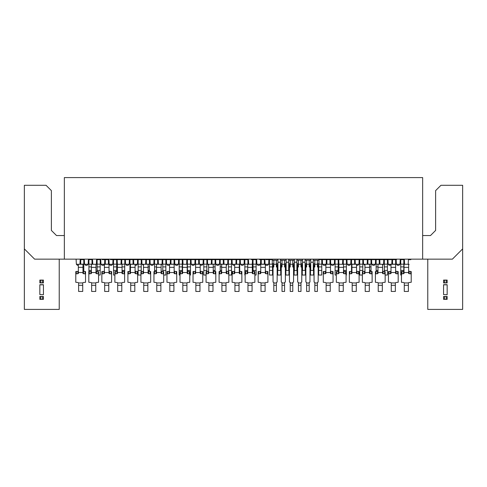 <?xml version="1.0" encoding="UTF-8"?>
<svg xmlns="http://www.w3.org/2000/svg" width="487" height="487" viewBox="0 0 487 487"><rect width="100%" height="100%" fill="white"/><g stroke="black" fill="none" stroke-linecap="round" stroke-linejoin="round"><path stroke-width="0.73" d="M59.225 259.145L59.225 309.403L24.35 309.403L24.35 248.887L34.607 259.145L64.351 259.145L64.351 177.597L422.649 177.597L422.649 259.145L452.393 259.145L462.65 248.887L462.65 309.403L427.775 309.403L427.775 259.145M280.475 259.145L280.475 262.219L277.913 262.219L277.913 259.145M288.681 259.145L288.681 262.219L286.119 262.219L286.119 259.145M296.887 259.145L296.887 262.219L294.325 262.219L294.325 259.145M305.093 259.145L305.093 262.219L302.53 262.219L302.53 259.145M313.299 259.145L313.299 262.219L310.736 262.219L310.736 259.145M317.402 263.759L318.942 263.759L318.942 259.145M272.27 259.145L272.27 263.759L273.81 263.759M77.883 264.271L76.368 264.271L76.1 259.145M80.203 259.145L79.935 264.271M84.306 259.145L84.574 264.271L85.651 265.299L87.057 265.299L88.141 264.271L84.574 264.271M88.409 259.145L88.141 264.271M92.512 259.145L92.78 264.271M96.615 259.145L96.347 264.271M100.718 259.145L100.986 264.271L102.063 265.299L103.469 265.299L104.321 264.496M103.932 264.271L100.986 264.271M104.821 259.145L104.553 264.271M108.924 259.145L109.191 264.271M113.027 259.145L112.759 264.271L109.502 264.271M117.154 259.656L117.397 264.271M121.202 259.656L120.965 264.271M125.36 259.656L125.603 264.271L126.681 265.299L128.087 265.299L129.171 264.271L125.603 264.271M129.408 259.656L129.171 264.271M133.566 259.656L133.809 264.271M137.614 259.656L137.377 264.271L135.556 264.271M141.772 259.656L142.015 264.271L143.488 265.299M143.014 264.271L142.015 264.271M145.82 259.656L145.583 264.271M149.978 259.656L150.221 264.271L151.299 265.299L152.705 265.299L153.789 264.271L150.221 264.271M154.026 259.656L153.789 264.271M158.184 259.656L158.427 264.271M162.232 259.656L161.994 264.271L161.605 264.271M166.39 259.656L166.633 264.271L167.711 265.299L169.117 265.299L169.543 264.891M169.068 264.271L166.633 264.271M170.438 259.656L170.2 264.271M174.596 259.656L174.839 264.271L175.917 265.299L177.323 265.299L178.406 264.271L174.839 264.271M178.644 259.656L178.406 264.271M182.802 259.656L183.045 264.271M186.85 259.656L186.612 264.271M191.007 259.656L191.251 264.271L192.328 265.299L193.735 265.299L194.818 264.271L191.251 264.271M195.056 259.656L194.818 264.271M199.213 259.656L199.457 264.271M203.262 259.656L203.024 264.271L200.687 264.271M207.419 259.656L207.663 264.271L208.625 265.184M208.15 264.271L207.663 264.271M211.468 259.656L211.23 264.271M215.625 259.656L215.869 264.271L216.946 265.299L218.353 265.299L219.436 264.271L215.869 264.271M219.674 259.656L219.436 264.271M223.831 259.656L224.075 264.271M227.879 259.656L227.642 264.271L226.741 264.271M228.421 271.399L228.421 266.919L231.502 266.919L231.502 260.168L232.013 259.656L232.281 264.271L233.358 265.299L234.679 265.299M234.204 264.271L232.281 264.271M236.085 259.656L235.848 264.271M240.243 259.656L240.487 264.271L241.564 265.299L242.97 265.299L244.054 264.271L240.487 264.271M244.291 259.656L244.054 264.271M248.425 259.145L248.693 264.271M252.497 259.656L252.26 264.271M256.631 259.145L256.899 264.271L257.976 265.299L259.382 265.299L260.423 264.313M260.259 264.271L256.899 264.271M260.703 259.656L260.466 264.271M264.837 259.145L265.105 264.271M268.909 259.656L268.672 264.271L265.823 264.271M273.286 263.759L273.81 264.745M276.902 263.759L276.878 264.271L276.373 264.271L276.373 266.961L277.146 267.241L277.146 282.083L276.373 282.369L276.373 291.451L273.81 291.451L273.81 282.369L273.043 282.083L273.043 267.241L273.81 266.961L273.81 264.264L273.31 264.271M281.492 263.759L282.016 264.745M285.108 263.759L285.084 264.271L284.578 264.271L284.578 266.961L285.352 267.241L285.352 282.083L284.578 282.369L284.578 291.451L282.016 291.451L282.016 282.369L281.249 282.083L281.249 267.241L282.016 266.961L282.016 264.264L281.516 264.271M289.698 263.759L290.222 264.745M293.314 263.759L293.29 264.271L292.784 264.271L292.784 266.961L293.558 267.241L293.558 282.083L292.784 282.369L292.784 291.451L290.222 291.451L290.222 282.369L289.455 282.083L289.455 267.241L290.222 266.961L290.222 264.264L289.722 264.271M297.904 263.759L298.428 264.745M301.52 263.759L301.496 264.271L300.99 264.271L300.99 266.961L301.763 267.241L301.763 282.083L300.99 282.369L300.99 291.451L298.428 291.451L298.428 282.369L297.66 282.083L297.66 267.241L298.428 266.961L298.428 264.264L297.928 264.271M306.11 263.759L306.633 264.745M309.726 263.759L309.702 264.271L309.196 264.271L309.196 266.961L309.969 267.241L309.969 282.083L309.196 282.369L309.196 291.451L306.633 291.451L306.633 282.369L305.866 282.083L305.866 267.241L306.633 266.961L306.633 264.264L306.134 264.271M314.316 263.759L314.839 264.745M317.932 263.759L317.908 264.271L317.402 264.271L317.402 266.961L318.175 267.241L318.175 282.083L317.402 282.369L317.402 291.451L314.839 291.451L314.839 282.369L314.072 282.083L314.072 267.241L314.839 266.961L314.839 264.264L314.34 264.271M322.303 259.656L322.546 264.271L323.624 265.299L325.03 265.299L325.815 264.557M325.395 264.271L322.546 264.271M326.351 259.656L326.113 264.271M330.509 259.656L330.752 264.271M334.557 259.656L334.319 264.271L330.959 264.271M338.715 259.656L338.958 264.271M342.763 259.656L342.525 264.271M346.921 259.656L347.164 264.271L348.242 265.299L349.648 265.299L350.731 264.271L347.164 264.271M350.969 259.656L350.731 264.271M355.126 259.656L355.37 264.271M359.175 259.656L358.937 264.271L357.014 264.271M363.332 259.656L363.576 264.271L364.946 265.299M364.471 264.271L363.576 264.271M367.381 259.656L367.143 264.271M371.538 259.656L371.782 264.271L372.859 265.299L374.266 265.299L375.349 264.271L371.782 264.271M375.587 259.656L375.349 264.271M379.744 259.656L379.988 264.271M383.793 259.656L383.555 264.271L383.068 264.271M387.95 259.656L388.194 264.271L389.271 265.299L391 264.989M390.525 264.271L388.194 264.271M391.998 259.656L391.761 264.271M396.156 259.656L396.4 264.271L397.477 265.299L398.883 265.299L399.967 264.271L396.4 264.271M400.235 259.145L399.967 264.271M404.338 259.145L404.606 264.271M408.441 259.145L408.173 264.271M443.572 296.498L443.572 299.335L447.163 299.335L447.163 296.498L443.572 296.498L444.497 296.632L444.497 299.201L447.163 299.335M447.163 294.58L447.163 284.7L443.572 284.7L443.572 294.58L447.163 294.72L443.572 294.58M443.572 280.086L443.572 282.923L447.163 282.923L447.163 280.086L443.572 280.086L444.497 280.22L444.497 282.789L447.163 282.923M56.504 235.55L64.351 235.55L56.504 235.55L51.379 230.424L56.504 235.55M24.35 248.887L24.35 185.291L46.046 185.291L51.379 190.624L51.379 230.424M435.622 230.424L430.496 235.55L422.649 235.55L430.496 235.55L435.622 230.424L435.622 190.624L440.954 185.291L462.65 185.291L462.65 248.887M39.837 296.498L39.837 299.335L43.428 299.335L43.428 296.498L39.837 296.498L40.762 296.632L40.762 299.201L43.428 299.335M43.428 294.58L43.428 284.7L39.837 284.7L39.837 294.58L43.428 294.72L39.837 294.58M39.837 280.086L39.837 282.923L43.428 282.923L43.428 280.086L39.837 280.086L40.762 280.22L40.762 282.789L43.428 282.923M280.475 262.219L280.475 270.425L277.913 270.425L277.913 262.219M288.681 262.219L288.681 270.425L286.119 270.425L286.119 262.219M296.887 262.219L296.887 270.425L294.325 270.425L294.325 262.219M305.093 262.219L305.093 270.425L302.53 270.425L302.53 262.219M313.299 262.219L313.299 270.425L310.736 270.425L310.736 262.219M314.839 263.759L313.299 263.759M276.373 263.759L277.913 263.759M305.093 263.759L306.633 263.759M309.196 263.759L310.736 263.759M296.887 263.759L298.428 263.759M300.99 263.759L302.53 263.759M288.681 263.759L290.222 263.759M292.784 263.759L294.325 263.759M280.475 263.759L282.016 263.759M284.578 263.759L286.119 263.759M78.358 265.299L77.445 265.299L76.368 264.271M109.271 264.35L110.269 265.299L111.675 265.299L112.759 264.271M137.377 264.271L136.293 265.299L135.082 265.299M161.994 264.271L161.13 265.086M200.212 264.989L201.941 265.299L203.024 264.271M227.642 264.271L226.266 265.299M265.403 264.557L266.182 265.299L267.588 265.299L268.672 264.271M276.878 264.271L276.373 264.745M285.084 264.271L284.578 264.745M293.29 264.271L292.784 264.745M301.496 264.271L300.99 264.745M309.702 264.271L309.196 264.745M317.908 264.271L317.402 264.745M330.795 264.313L331.83 265.299L333.236 265.299L334.319 264.271M358.937 264.271L357.854 265.299L356.539 265.299M383.555 264.271L382.593 265.184M443.572 299.335L444.497 299.201M447.163 296.498L444.497 296.632M446.238 299.201L446.238 296.632M447.163 284.84L443.572 284.84M443.572 282.923L444.497 282.789M447.163 280.086L444.497 280.22M446.238 282.789L446.238 280.22M39.837 299.335L40.762 299.201M43.428 296.498L40.762 296.632M42.503 299.201L42.503 296.632M43.428 284.84L39.837 284.84M39.837 282.923L40.762 282.789M43.428 280.086L40.762 280.22M42.503 282.789L42.503 280.22M102.203 259.242L102.203 259.656L104.255 259.656L104.34 259.242L102.203 259.145M410.851 259.242L408.715 259.242L408.8 259.656L410.851 259.656L410.851 259.145M112.6 259.145L110.269 259.145M247.907 259.145L247.11 259.656L116.752 259.656L115.955 259.145M253.587 259.145L251.262 259.145M261.793 259.145L259.468 259.145M272.27 259.656L265.945 259.656L265.147 259.145M397.1 259.145L396.302 259.656L318.942 259.656M402.779 259.145L400.454 259.145M110.324 259.242L110.409 259.656L112.46 259.656L112.546 259.242M251.31 259.242L251.395 259.656L256.631 259.656L256.119 260.168L256.119 275.039L254.884 275.039M253.538 259.242L253.447 259.656M259.516 259.242L259.601 259.656L261.653 259.656L261.744 259.242M400.509 259.242L400.594 259.656L402.646 259.656L402.731 259.242M422.649 259.145L64.351 259.145M401.465 273.95L404.027 273.542L404.027 272.525L408.642 272.525L408.642 273.542L411.211 273.95L411.211 282.302L408.903 282.503L408.386 282.947L404.283 282.947L403.772 282.503L401.465 282.302L401.465 271.6L403.516 271.393L403.516 273.749M404.027 271.192L403.516 271.393M411.211 273.95L411.211 271.6L408.642 271.192M404.283 282.947L404.283 291.451L408.386 291.451L408.386 282.947M408.642 272.525L408.642 264.782A0.511 0.511 0 0 1 409.159 264.271L403.516 264.271A0.511 0.511 0 0 1 404.027 264.782L404.027 272.525M362.383 273.95L364.946 273.542L364.946 272.525L369.566 272.525L369.566 273.542L372.129 273.95L372.129 282.302L369.822 282.503L369.31 282.947L365.207 282.947L364.69 282.503L362.383 282.302L362.383 271.6L364.434 271.393L364.434 273.749M364.946 271.192L364.434 271.393M372.129 273.95L372.129 271.6L369.566 271.192M365.207 282.947L365.207 291.451L369.31 291.451L369.31 282.947M369.566 272.525L369.566 264.782A0.511 0.511 0 0 1 370.077 264.271L364.434 264.271A0.511 0.511 0 0 1 364.946 264.782L364.946 272.525M323.301 273.95L325.87 273.542L325.87 272.525L330.484 272.525L330.484 273.542L333.047 273.95L333.047 282.302L330.74 282.503L330.229 282.947L326.126 282.947L325.608 282.503L323.301 282.302L323.301 271.6L325.353 271.393L325.353 273.749M325.87 271.192L325.353 271.393M333.047 273.95L333.047 271.6L330.484 271.192M326.126 282.947L326.126 291.451L330.229 291.451L330.229 282.947M330.484 272.525L330.484 264.782A0.511 0.511 0 0 1 330.996 264.271L325.353 264.271A0.511 0.511 0 0 1 325.87 264.782L325.87 272.525M232.116 273.95L234.679 273.542L234.679 272.525L239.294 272.525L239.294 273.542L241.856 273.95L241.856 282.302L239.549 282.503L239.038 282.947L234.935 282.947L234.424 282.503L232.116 282.302L232.116 271.6L234.168 271.393L234.168 273.749M234.679 271.192L234.168 271.393M241.856 273.95L241.856 271.6L239.294 271.192M234.935 282.947L234.935 291.451L239.038 291.451L239.038 282.947M239.294 272.525L239.294 264.782A0.511 0.511 0 0 1 239.805 264.271L234.168 264.271A0.511 0.511 0 0 1 234.679 264.782L234.679 272.525M219.089 273.95L221.652 273.542L221.652 272.525L226.266 272.525L226.266 273.542L228.829 273.95L228.829 282.302L226.522 282.503L226.011 282.947L221.908 282.947L221.396 282.503L219.089 282.302L219.089 271.6L221.141 271.393L221.141 273.749M221.652 271.192L221.141 271.393M228.829 273.95L228.829 271.6L226.266 271.192M221.908 282.947L221.908 291.451L226.011 291.451L226.011 282.947M226.266 272.525L226.266 264.782A0.511 0.511 0 0 1 226.778 264.271L221.141 264.271A0.511 0.511 0 0 1 221.652 264.782L221.652 272.525M206.062 273.95L208.625 273.542L208.625 272.525L213.239 272.525L213.239 273.542L215.808 273.95L215.808 282.302L213.495 282.503L212.983 282.947L208.88 282.947L208.369 282.503L206.062 282.302L206.062 271.6L208.113 271.393L208.113 273.749M208.625 271.192L208.113 271.393M215.808 273.95L215.808 271.6L213.239 271.192M208.88 282.947L208.88 291.451L212.983 291.451L212.983 282.947M213.239 272.525L213.239 264.782A0.511 0.511 0 0 1 213.756 264.271L208.113 264.271A0.511 0.511 0 0 1 208.625 264.782L208.625 272.525M193.035 273.95L195.597 273.542L195.597 272.525L200.212 272.525L200.212 273.542L202.781 273.95L202.781 282.302L200.467 282.503L199.956 282.947L195.853 282.947L195.342 282.503L193.035 282.302L193.035 271.6L195.086 271.393L195.086 273.749M195.597 271.192L195.086 271.393M202.781 273.95L202.781 271.6L200.212 271.192M195.853 282.947L195.853 291.451L199.956 291.451L199.956 282.947M200.212 272.525L200.212 264.782A0.511 0.511 0 0 1 200.729 264.271L195.086 264.271A0.511 0.511 0 0 1 195.597 264.782L195.597 272.525M180.007 273.95L182.57 273.542L182.57 272.525L187.185 272.525L187.185 273.542L189.753 273.95L189.753 282.302L187.44 282.503L186.929 282.947L182.826 282.947L182.315 282.503L180.007 282.302L180.007 271.6L182.059 271.393L182.059 273.749M182.57 271.192L182.059 271.393M189.753 273.95L189.753 271.6L187.185 271.192M182.826 282.947L182.826 291.451L186.929 291.451L186.929 282.947M187.185 272.525L187.185 264.782A0.511 0.511 0 0 1 187.702 264.271L182.059 264.271A0.511 0.511 0 0 1 182.57 264.782L182.57 272.525M140.926 273.95L143.488 273.542L143.488 272.525L148.109 272.525L148.109 273.542L150.672 273.95L150.672 282.302L148.365 282.503L147.847 282.947L143.744 282.947L143.233 282.503L140.926 282.302L140.926 271.6L142.977 271.393L142.977 273.749M143.488 271.192L142.977 271.393M150.672 273.95L150.672 271.6L148.109 271.192M143.744 282.947L143.744 291.451L147.847 291.451L147.847 282.947M148.109 272.525L148.109 264.782A0.511 0.511 0 0 1 148.62 264.271L142.977 264.271A0.511 0.511 0 0 1 143.488 264.782L143.488 272.525M114.871 273.95L117.434 273.542L117.434 272.525L122.054 272.525L122.054 273.542L124.617 273.95L124.617 282.302L122.31 282.503L121.793 282.947L117.69 282.947L117.178 282.503L114.871 282.302L114.871 271.6L116.923 271.393L116.923 273.749M117.434 271.192L116.923 271.393M124.617 273.95L124.617 271.6L122.054 271.192M117.69 282.947L117.69 291.451L121.793 291.451L121.793 282.947M122.054 272.525L122.054 264.782A0.511 0.511 0 0 1 122.566 264.271L116.923 264.271A0.511 0.511 0 0 1 117.434 264.782L117.434 272.525M101.844 273.95L104.407 273.542L104.407 272.525L109.027 272.525L109.027 273.542L111.59 273.95L111.59 282.302L109.283 282.503L108.771 282.947L104.668 282.947L104.151 282.503L101.844 282.302L101.844 271.6L103.895 271.393L103.895 273.749M104.407 271.192L103.895 271.393M111.59 273.95L111.59 271.6L109.027 271.192M104.668 282.947L104.668 291.451L108.771 291.451L108.771 282.947M109.027 272.525L109.027 264.782A0.511 0.511 0 0 1 109.538 264.271L103.895 264.271A0.511 0.511 0 0 1 104.407 264.782L104.407 272.525M388.437 273.95L391 273.542L391 272.525L395.621 272.525L395.621 273.542L398.183 273.95L398.183 282.302L395.876 282.503L395.359 282.947L391.256 282.947L390.744 282.503L388.437 282.302L388.437 271.6L390.489 271.393L390.489 273.749M391 271.192L390.489 271.393M398.183 273.95L398.183 271.6L395.621 271.192M391.256 282.947L391.256 291.451L395.359 291.451L395.359 282.947M395.621 272.525L395.621 264.782A0.511 0.511 0 0 1 396.132 264.271L390.489 264.271A0.511 0.511 0 0 1 391 264.782L391 272.525M375.41 273.95L377.973 273.542L377.973 272.525L382.593 272.525L382.593 273.542L385.156 273.95L385.156 282.302L382.849 282.503L382.332 282.947L378.229 282.947L377.717 282.503L375.41 282.302L375.41 271.6L377.462 271.393L377.462 273.749M377.973 271.192L377.462 271.393M385.156 273.95L385.156 271.6L382.593 271.192M378.229 282.947L378.229 291.451L382.332 291.451L382.332 282.947M382.593 272.525L382.593 264.782A0.511 0.511 0 0 1 383.105 264.271L377.462 264.271A0.511 0.511 0 0 1 377.973 264.782L377.973 272.525M349.356 273.95L351.918 273.542L351.918 272.525L356.539 272.525L356.539 273.542L359.102 273.95L359.102 282.302L356.794 282.503L356.283 282.947L352.18 282.947L351.663 282.503L349.356 282.302L349.356 271.6L351.407 271.393L351.407 273.749M351.918 271.192L351.407 271.393M359.102 273.95L359.102 271.6L356.539 271.192M352.18 282.947L352.18 291.451L356.283 291.451L356.283 282.947M356.539 272.525L356.539 264.782A0.511 0.511 0 0 1 357.05 264.271L351.407 264.271A0.511 0.511 0 0 1 351.918 264.782L351.918 272.525M336.328 273.95L338.891 273.542L338.891 272.525L343.512 272.525L343.512 273.542L346.074 273.95L346.074 282.302L343.767 282.503L343.256 282.947L339.153 282.947L338.635 282.503L336.328 282.302L336.328 271.6L338.38 271.393L338.38 273.749M338.891 271.192L338.38 271.393M346.074 273.95L346.074 271.6L343.512 271.192M339.153 282.947L339.153 291.451L343.256 291.451L343.256 282.947M343.512 272.525L343.512 264.782A0.511 0.511 0 0 1 344.023 264.271L338.38 264.271A0.511 0.511 0 0 1 338.891 264.782L338.891 272.525M258.171 273.95L260.734 273.542L260.734 272.525L265.348 272.525L265.348 273.542L267.911 273.95L267.911 282.302L265.604 282.503L265.092 282.947L260.989 282.947L260.478 282.503L258.171 282.302L258.171 271.6L260.222 271.393L260.222 273.749M260.734 271.192L260.222 271.393M267.911 273.95L267.911 271.6L265.348 271.192M260.989 282.947L260.989 291.451L265.092 291.451L265.092 282.947M265.348 272.525L265.348 264.782A0.511 0.511 0 0 1 265.859 264.271L260.222 264.271A0.511 0.511 0 0 1 260.734 264.782L260.734 272.525M245.144 273.95L247.706 273.542L247.706 272.525L252.321 272.525L252.321 273.542L254.884 273.95L254.884 282.302L252.576 282.503L252.065 282.947L247.962 282.947L247.451 282.503L245.144 282.302L245.144 271.6L247.195 271.393L247.195 273.749M247.706 271.192L247.195 271.393M254.884 273.95L254.884 271.6L252.321 271.192M247.962 282.947L247.962 291.451L252.065 291.451L252.065 282.947M252.321 272.525L252.321 264.782A0.511 0.511 0 0 1 252.832 264.271L247.195 264.271A0.511 0.511 0 0 1 247.706 264.782L247.706 272.525M166.98 273.95L169.543 273.542L169.543 272.525L174.157 272.525L174.157 273.542L176.726 273.95L176.726 282.302L174.419 282.503L173.902 282.947L169.799 282.947L169.287 282.503L166.98 282.302L166.98 271.6L169.032 271.393L169.032 273.749M169.543 271.192L169.032 271.393M176.726 273.95L176.726 271.6L174.157 271.192M169.799 282.947L169.799 291.451L173.902 291.451L173.902 282.947M174.157 272.525L174.157 264.782A0.511 0.511 0 0 1 174.675 264.271L169.032 264.271A0.511 0.511 0 0 1 169.543 264.782L169.543 272.525M153.953 273.95L156.516 273.542L156.516 272.525L161.13 272.525L161.13 273.542L163.699 273.95L163.699 282.302L161.392 282.503L160.874 282.947L156.771 282.947L156.26 282.503L153.953 282.302L153.953 271.6L156.004 271.393L156.004 273.749M156.516 271.192L156.004 271.393M163.699 273.95L163.699 271.6L161.13 271.192M156.771 282.947L156.771 291.451L160.874 291.451L160.874 282.947M161.13 272.525L161.13 264.782A0.511 0.511 0 0 1 161.647 264.271L156.004 264.271A0.511 0.511 0 0 1 156.516 264.782L156.516 272.525M127.898 273.95L130.461 273.542L130.461 272.525L135.082 272.525L135.082 273.542L137.644 273.95L137.644 282.302L135.337 282.503L134.82 282.947L130.717 282.947L130.206 282.503L127.898 282.302L127.898 271.6L129.95 271.393L129.95 266.919L130.461 266.919M130.461 271.192L129.95 271.393L129.95 273.749M137.644 273.95L137.644 271.6L135.082 271.192M130.717 282.947L130.717 291.451L134.82 291.451L134.82 282.947M135.082 272.525L135.082 264.782A0.511 0.511 0 0 1 135.593 264.271L129.95 264.271A0.511 0.511 0 0 1 130.461 264.782L130.461 272.525M88.817 273.95L91.379 273.542L91.379 272.525L96 272.525L96 273.542L98.563 273.95L98.563 282.302L96.256 282.503L95.744 282.947L91.641 282.947L91.124 282.503L88.817 282.302L88.817 271.6L90.868 271.393L90.868 273.749M91.379 271.192L90.868 271.393M98.563 273.95L98.563 271.6L96 271.192M91.641 282.947L91.641 291.451L95.744 291.451L95.744 282.947M96 272.525L96 264.782A0.511 0.511 0 0 1 96.511 264.271L90.868 264.271A0.511 0.511 0 0 1 91.379 264.782L91.379 272.525M75.789 273.95L78.358 273.542L78.358 272.525L82.973 272.525L82.973 273.542L85.535 273.95L85.535 282.302L83.228 282.503L82.717 282.947L78.614 282.947L78.097 282.503L75.789 282.302L75.789 271.6L77.841 271.393L77.841 273.749M78.358 271.192L77.841 271.393M85.535 273.95L85.535 271.6L82.973 271.192M78.614 282.947L78.614 291.451L82.717 291.451L82.717 282.947M82.973 272.525L82.973 264.782A0.511 0.511 0 0 1 83.484 264.271L77.841 264.271A0.511 0.511 0 0 1 78.358 264.782L78.358 272.525M400.746 259.656L400.746 275.039L401.465 275.039M403.826 264.271L403.826 259.656L402.646 259.656M403.826 271.356L403.826 264.374M392.54 259.656L392.54 264.271M395.621 264.271L395.621 259.656M376.128 259.656L376.128 271.393M379.209 264.271L379.209 259.656M367.922 259.656L367.922 264.271M371.003 271.393L371.003 259.656M351.511 264.283L351.511 271.393M351.511 259.656L351.511 264.271M354.591 264.271L354.591 259.656M343.305 259.656L343.305 264.271M346.074 275.039L346.385 275.039L346.385 259.656M326.893 259.656L326.893 264.271M329.973 264.271L329.973 259.656M310.481 263.759L310.481 275.039L313.561 275.039L313.561 263.759M302.275 263.759L302.275 275.039L305.355 275.039L305.355 263.759M285.863 263.759L285.863 275.039L288.943 275.039L288.943 263.759M277.657 263.759L277.657 275.039L280.737 275.039L280.737 263.759M261.245 259.656L261.245 264.271M264.325 264.271L264.325 259.656L261.653 259.656M247.913 264.271L247.913 259.656L244.833 259.656L244.833 275.039L245.144 275.039M236.627 259.656L236.627 264.271M239.707 264.271L239.707 259.656M239.707 271.393L239.707 264.283M220.215 259.656L220.215 271.393M223.296 264.271L223.296 259.656M212.009 259.656L212.009 264.271M215.09 271.393L215.09 259.656M195.597 259.656L195.597 264.271M198.678 264.271L198.678 259.656M187.392 264.374L187.392 271.356M187.392 259.656L187.392 264.271M189.753 275.039L190.472 275.039L190.472 259.656M170.98 259.656L170.98 264.271M174.06 264.271L174.06 259.656M162.774 259.656L162.774 271.393M163.699 275.039L165.854 275.039L165.854 259.656M146.362 259.656L146.362 264.271M149.442 271.393L149.442 259.656M138.156 259.656L138.156 275.039L140.926 275.039M141.236 271.411L141.236 259.656M121.744 259.656L121.744 264.271M124.617 275.039L124.824 259.656M116.618 271.393L116.618 259.656L113.538 259.656L113.538 275.039L114.871 275.039M98.563 275.039L100.206 275.039L100.206 259.656L97.126 259.656L97.126 271.393M92 264.271L92 259.656L88.92 259.656L88.92 271.478M83.794 271.393L83.794 259.656L80.714 259.656L80.714 264.271M384.334 271.393L384.334 266.919L387.415 266.919L387.415 275.039L385.156 275.039M383.823 259.656L384.334 260.168L384.334 266.919M387.415 266.919L387.415 260.168L387.926 259.656M362.383 275.039L359.716 275.039L359.716 266.919L362.797 266.919L362.797 271.399M359.205 259.656L359.716 260.168L359.716 266.919M362.797 266.919L362.797 260.168L363.308 259.656M336.328 275.039L335.099 275.039L335.099 266.919L338.179 266.919L338.179 271.393M334.587 259.656L335.099 260.168L335.099 266.919M338.179 266.919L338.179 260.168L338.69 259.656M318.687 275.039L318.687 266.919L321.767 266.919L321.767 275.039L318.687 275.039M318.687 263.759L318.687 266.919M321.767 266.919L321.767 260.168L322.278 259.656M296.887 266.919L297.149 275.039L294.069 275.039L294.325 266.919M294.069 263.759L294.069 266.919M297.149 266.919L297.149 263.759M269.451 275.039L269.451 266.919L272.531 266.919L272.531 275.039L269.451 275.039M268.94 259.656L269.451 260.168L269.451 266.919M272.531 266.919L272.531 263.759M253.039 271.393L253.039 266.919L256.119 266.919M252.528 259.656L253.039 260.168L253.039 266.919M231.502 266.919L231.502 275.039L228.829 275.039M227.91 259.656L228.421 260.168L228.421 266.919M206.062 275.039L203.803 275.039L203.803 266.919L206.884 266.919L206.884 271.393M203.292 259.656L203.803 260.168L203.803 266.919M206.884 266.919L206.884 260.168L207.395 259.656M180.007 275.039L179.186 275.039L179.186 266.919L182.266 266.919L182.266 271.375M178.674 259.656L179.186 260.168L179.186 266.919M182.266 266.919L182.266 264.313M182.266 264.271L182.266 260.168L182.777 259.656M154.568 271.393L154.568 266.919L156.516 266.919M154.056 259.656L154.568 260.168L154.568 266.919M157.648 264.271L157.648 260.168L158.159 259.656M129.439 259.656L129.95 260.168L129.95 266.919M133.03 264.271L133.03 260.168L133.541 259.656M108.412 264.271L108.412 260.168L108.924 259.656L104.821 259.656L105.332 260.168L105.332 264.271M317.402 265.141L318.175 265.421L318.175 267.241M314.072 267.241L314.072 265.421L314.839 265.141M318.742 259.145A0.31 0.31 0 0 0 318.76 259.2L318.924 259.601A0.31 0.31 0 0 1 318.942 259.717L318.942 260.168L317.92 260.168L317.402 260.679L317.402 264.264L314.839 264.264L314.839 260.679L314.328 260.168L313.299 260.168L313.299 259.717A0.31 0.31 0 0 1 313.324 259.601L313.488 259.2A0.31 0.31 0 0 0 313.5 259.145M309.196 265.141L309.969 265.421L309.969 267.241M305.866 267.241L305.866 265.421L306.633 265.141M310.536 259.145A0.31 0.31 0 0 0 310.554 259.2L310.718 259.601A0.31 0.31 0 0 1 310.736 259.717L310.736 260.168L309.714 260.168L309.196 260.679L309.196 264.264L306.633 264.264L306.633 260.679L306.122 260.168L305.093 260.168L305.093 259.717A0.31 0.31 0 0 1 305.118 259.601L305.282 259.2A0.31 0.31 0 0 0 305.294 259.145M300.99 265.141L301.763 265.421L301.763 267.241M297.66 267.241L297.66 265.421L298.428 265.141M302.33 259.145A0.31 0.31 0 0 0 302.348 259.2L302.512 259.601A0.31 0.31 0 0 1 302.53 259.717L302.53 260.168L301.508 260.168L300.99 260.679L300.99 264.264L298.428 264.264L298.428 260.679L297.916 260.168L296.887 260.168L296.887 259.717A0.31 0.31 0 0 1 296.912 259.601L297.076 259.2A0.31 0.31 0 0 0 297.088 259.145M292.784 265.141L293.558 265.421L293.558 267.241M289.455 267.241L289.455 265.421L290.222 265.141M294.124 259.145A0.31 0.31 0 0 0 294.142 259.2L294.306 259.601A0.31 0.31 0 0 1 294.325 259.717L294.325 260.168L293.302 260.168L292.784 260.679L292.784 264.264L290.222 264.264L290.222 260.679L289.71 260.168L288.681 260.168L288.681 259.717A0.31 0.31 0 0 1 288.706 259.601L288.87 259.2A0.31 0.31 0 0 0 288.882 259.145M284.578 265.141L285.352 265.421L285.352 267.241M281.249 267.241L281.249 265.421L282.016 265.141M285.918 259.145A0.31 0.31 0 0 0 285.936 259.2L286.1 259.601A0.31 0.31 0 0 1 286.119 259.717L286.119 260.168L285.096 260.168L284.578 260.679L284.578 264.264L282.016 264.264L282.016 260.679L281.504 260.168L280.475 260.168L280.475 259.717A0.31 0.31 0 0 1 280.5 259.601L280.664 259.2A0.31 0.31 0 0 0 280.676 259.145M276.373 265.141L277.146 265.421L277.146 267.241M273.043 267.241L273.043 265.421L273.81 265.141M277.712 259.145A0.31 0.31 0 0 0 277.73 259.2L277.894 259.601A0.31 0.31 0 0 1 277.913 259.717L277.913 260.168L276.89 260.168L276.373 260.679L276.373 264.264L273.81 264.264L273.81 260.679L273.298 260.168L272.27 260.168L272.27 259.717A0.31 0.31 0 0 1 272.294 259.601L272.458 259.2A0.31 0.31 0 0 0 272.47 259.145M401.976 271.393L401.976 273.749M409.159 271.393L409.159 273.749M410.693 271.393L410.693 273.749M404.027 267.351L408.642 267.351M408.386 285.297L404.283 285.297M362.894 271.393L362.894 273.749M370.077 271.393L370.077 273.749M371.618 271.393L371.618 273.749M364.946 267.351L369.566 267.351M369.31 285.297L365.207 285.297M323.818 271.393L323.818 273.749M330.996 271.393L330.996 273.749M332.536 271.393L332.536 273.749M325.87 267.351L330.484 267.351M330.229 285.297L326.126 285.297M232.628 271.393L232.628 273.749M239.805 271.393L239.805 273.749M241.345 271.393L241.345 273.749M234.679 267.351L239.294 267.351M239.038 285.297L234.935 285.297M219.6 271.393L219.6 273.749M226.778 271.393L226.778 273.749M228.318 271.393L228.318 273.749M221.652 267.351L226.266 267.351M226.011 285.297L221.908 285.297M206.573 271.393L206.573 273.749M213.756 271.393L213.756 273.749M215.291 271.393L215.291 273.749M208.625 267.351L213.239 267.351M212.983 285.297L208.88 285.297M193.546 271.393L193.546 273.749M200.729 271.393L200.729 273.749M202.263 271.393L202.263 273.749M195.597 267.351L200.212 267.351M199.956 285.297L195.853 285.297M180.519 271.393L180.519 273.749M187.702 271.393L187.702 273.749M189.236 271.393L189.236 273.749M182.57 267.351L187.185 267.351M186.929 285.297L182.826 285.297M141.437 271.393L141.437 273.749M148.62 271.393L148.62 273.749M150.16 271.393L150.16 273.749M143.488 267.351L148.109 267.351M147.847 285.297L143.744 285.297M115.382 271.393L115.382 273.749M122.566 271.393L122.566 273.749M124.106 271.393L124.106 273.749M117.434 267.351L122.054 267.351M121.793 285.297L117.69 285.297M102.355 271.393L102.355 273.749M109.538 271.393L109.538 273.749M111.079 271.393L111.079 273.749M104.407 267.351L109.027 267.351M108.771 285.297L104.668 285.297M388.949 271.393L388.949 273.749M396.132 271.393L396.132 273.749M397.672 271.393L397.672 273.749M391 267.351L395.621 267.351M395.359 285.297L391.256 285.297M375.921 271.393L375.921 273.749M383.105 271.393L383.105 273.749M384.645 271.393L384.645 273.749M377.973 267.351L382.593 267.351M382.332 285.297L378.229 285.297M349.867 271.393L349.867 273.749M357.05 271.393L357.05 273.749M358.59 271.393L358.59 273.749M351.918 267.351L356.539 267.351M356.283 285.297L352.18 285.297M336.84 271.393L336.84 273.749M344.023 271.393L344.023 273.749M345.563 271.393L345.563 273.749M338.891 267.351L343.512 267.351M343.256 285.297L339.153 285.297M258.682 271.393L258.682 273.749M265.859 271.393L265.859 273.749M267.4 271.393L267.4 273.749M260.734 267.351L265.348 267.351M265.092 285.297L260.989 285.297M245.655 271.393L245.655 273.749M252.832 271.393L252.832 273.749M254.372 271.393L254.372 273.749M247.706 267.351L252.321 267.351M252.065 285.297L247.962 285.297M167.491 271.393L167.491 273.749M174.675 271.393L174.675 273.749M176.209 271.393L176.209 273.749M169.543 267.351L174.157 267.351M173.902 285.297L169.799 285.297M154.464 271.393L154.464 273.749M161.647 271.393L161.647 273.749M163.182 271.393L163.182 273.749M156.516 267.351L161.13 267.351M160.874 285.297L156.771 285.297M128.41 271.393L128.41 273.749M135.593 271.393L135.593 273.749M137.133 271.393L137.133 273.749M130.461 267.351L135.082 267.351M134.82 285.297L130.717 285.297M89.328 271.393L89.328 273.749M96.511 271.393L96.511 273.749M98.051 271.393L98.051 273.749M91.379 267.351L96 267.351M95.744 285.297L91.641 285.297M76.307 271.393L76.307 273.749M83.484 271.393L83.484 273.749M85.024 271.393L85.024 273.749M78.358 267.351L82.973 267.351M82.717 285.297L78.614 285.297M400.746 270.425L403.826 270.425M400.746 266.919L403.826 266.919M400.746 264.161L403.826 264.161M392.54 264.161L395.621 264.161M376.128 270.425L377.973 270.425M376.128 266.919L377.973 266.919M376.128 264.161L379.209 264.161M369.566 270.425L371.003 270.425M369.566 266.919L371.003 266.919M367.922 264.161L371.003 264.161M351.511 270.425L351.918 270.425M351.511 266.919L351.918 266.919M351.511 264.161L354.591 264.161M343.512 270.425L346.385 270.425M343.512 266.919L346.385 266.919M343.305 264.161L346.385 264.161M326.893 264.161L329.973 264.161M261.245 264.161L264.325 264.161M244.833 270.425L247.706 270.425M244.833 266.919L247.706 266.919M244.833 264.161L247.913 264.161M239.294 270.425L239.707 270.425M239.294 266.919L239.707 266.919M236.627 264.161L239.707 264.161M220.215 270.425L221.652 270.425M220.215 266.919L221.652 266.919M220.215 264.161L223.296 264.161M213.239 270.425L215.09 270.425M213.239 266.919L215.09 266.919M212.009 264.161L215.09 264.161M195.597 264.161L198.678 264.161M187.392 270.425L190.472 270.425M187.392 266.919L190.472 266.919M187.392 264.161L190.472 264.161M170.98 264.161L174.06 264.161M162.774 270.425L165.854 270.425M162.774 266.919L165.854 266.919M162.774 264.161L165.854 264.161M148.109 270.425L149.442 270.425M148.109 266.919L149.442 266.919M146.362 264.161L149.442 264.161M138.156 270.425L141.236 270.425M138.156 266.919L141.236 266.919M138.156 264.161L141.236 264.161M122.054 270.425L124.824 270.425M122.054 266.919L124.824 266.919M121.744 264.161L124.824 264.161M113.538 270.425L116.618 270.425M113.538 266.919L116.618 266.919M113.538 264.161L116.618 264.161M97.126 270.425L100.206 270.425M97.126 266.919L100.206 266.919M97.126 264.161L100.206 264.161M88.92 270.425L91.379 270.425M88.92 266.919L91.379 266.919M88.92 264.161L92 264.161M82.973 270.425L83.794 270.425M82.973 266.919L83.794 266.919M80.714 264.161L83.794 264.161M384.334 270.425L387.415 270.425M384.334 264.161L387.415 264.161M359.716 270.425L362.797 270.425M359.716 264.161L362.797 264.161M335.099 270.425L338.179 270.425M335.099 264.161L338.179 264.161M318.687 270.425L321.767 270.425M318.687 264.161L321.767 264.161M269.451 270.425L272.531 270.425M269.451 264.161L272.531 264.161M253.039 270.425L256.119 270.425M253.039 264.161L256.119 264.161M228.421 270.425L231.502 270.425M228.421 264.161L231.502 264.161M203.803 270.425L206.884 270.425M203.803 264.161L206.884 264.161M179.186 270.425L182.266 270.425M179.186 264.161L182.266 264.161M154.568 270.425L156.516 270.425M154.568 264.161L157.648 264.161M129.95 270.425L130.461 270.425M129.95 264.161L133.03 264.161M105.332 264.161L108.412 264.161M317.402 285.297L314.839 285.297M314.839 283.026L317.402 283.026M317.865 265.281L317.865 267.101M317.713 265.281L317.713 267.101M314.535 265.281L314.535 267.101M314.377 265.281L314.377 267.101M317.92 260.168L314.328 260.168M309.196 285.297L306.633 285.297M306.633 283.026L309.196 283.026M309.659 265.281L309.659 267.101M309.507 265.281L309.507 267.101M306.329 265.281L306.329 267.101M306.171 265.281L306.171 267.101M309.714 260.168L306.122 260.168M300.99 285.297L298.428 285.297M298.428 283.026L300.99 283.026M301.453 265.281L301.453 267.101M301.301 265.281L301.301 267.101M298.123 265.281L298.123 267.101M297.965 265.281L297.965 267.101M301.508 260.168L297.916 260.168M292.784 285.297L290.222 285.297M290.222 283.026L292.784 283.026M293.247 265.281L293.247 267.101M293.095 265.281L293.095 267.101M289.917 265.281L289.917 267.101M289.759 265.281L289.759 267.101M293.302 260.168L289.71 260.168M284.578 285.297L282.016 285.297M282.016 283.026L284.578 283.026M285.041 265.281L285.041 267.101M284.889 265.281L284.889 267.101M281.711 265.281L281.711 267.101M281.553 265.281L281.553 267.101M285.096 260.168L281.504 260.168M276.373 285.297L273.81 285.297M273.81 283.026L276.373 283.026M276.835 265.281L276.835 267.101M276.683 265.281L276.683 267.101M273.505 265.281L273.505 267.101M273.347 265.281L273.347 267.101M276.89 260.168L273.298 260.168"/></g></svg>
